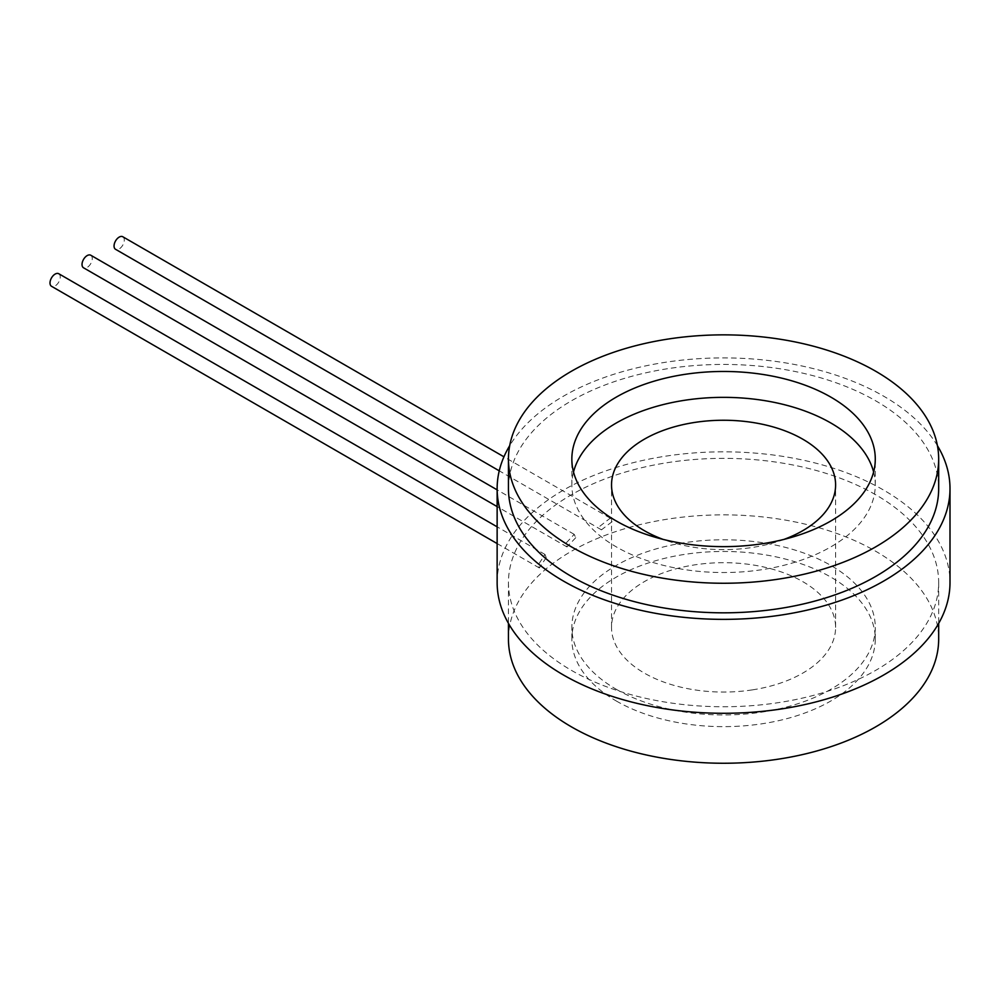 <?xml version="1.0" encoding="UTF-8"?>
<svg xmlns="http://www.w3.org/2000/svg" width="1000" height="1000" viewBox="0 0 1000 1000"><rect width="100%" height="100%" fill="white"/><g stroke="black" fill="none" stroke-linecap="round" stroke-linejoin="round"><path stroke-width="0.75" stroke-dasharray="5 3.75" d="M616.287 689.3A151.713 87.587 0 0 0 781.625 708.288A151.713 87.587 0 0 0 875.275 627.362A151.713 87.587 0 0 0 723.562 539.775A151.713 87.587 0 0 0 571.85 627.362A151.713 87.587 0 0 0 616.287 689.3M616.287 700.987A151.713 87.587 0 0 0 781.625 719.975A151.713 87.587 0 0 0 875.275 639.05A151.713 87.587 0 0 0 723.562 551.462A151.713 87.587 0 0 0 571.85 639.05A151.713 87.587 0 0 0 616.287 700.987M508.45 639.05A215.113 124.2 180 0 1 641.25 524.312A215.113 124.2 180 0 1 875.675 551.237A215.113 124.2 180 0 1 938.675 639.05M875.675 494.738A215.113 124.2 0 0 0 641.25 467.812A215.113 124.2 0 0 0 508.45 582.55A215.113 124.2 0 0 0 723.562 706.75A215.113 124.2 0 0 0 938.675 582.55A215.113 124.2 0 0 0 875.675 494.738M546.213 557.612L539.362 567.95L538.237 564.85L545 554.462L546.213 557.612M575.737 537.688L567 546.925L565.55 543.638L574.2 534.35L575.737 537.688M612.075 521.688L601.462 529.837L599.688 526.375L610.212 518.162L612.075 521.688M508.45 488.638A215.113 124.2 180 0 1 641.25 373.888A215.113 124.2 180 0 1 875.675 400.812A215.113 124.2 180 0 1 938.675 488.638M497.137 582.55A226.438 130.725 180 0 1 636.912 461.775A226.438 130.725 180 0 1 883.675 490.112A226.438 130.725 180 0 1 950 582.55M873.612 471.987A151.713 87.587 180 0 1 875.275 484.938A151.713 87.587 180 0 1 781.625 565.862A151.713 87.587 180 0 1 616.287 546.875A151.713 87.587 180 0 1 571.85 484.938A151.713 87.587 180 0 1 573.525 471.987M937.425 445.675A226.438 130.725 0 0 0 883.675 396.188A226.438 130.725 0 0 0 509.7 445.675M58.75 273.725A7.25 4.188 -60 0 1 58.75 282.1A7.25 4.188 -60 0 1 51.5 286.275M90.775 255.238A7.25 4.188 -60 0 1 90.775 263.612A7.25 4.188 -60 0 1 83.525 267.787M122.788 236.75A7.25 4.188 -60 0 1 122.788 245.125A7.25 4.188 -60 0 1 115.55 249.3M752.463 689.862A112.037 64.688 0 0 0 835.6 627.362A112.037 64.688 0 0 0 723.562 562.688A112.037 64.688 0 0 0 611.525 627.362A112.037 64.688 0 0 0 752.463 689.862M784.1 539.362A112.037 64.688 180 0 1 752.463 547.438A112.037 64.688 180 0 1 663.025 539.362M875.275 639.05L875.275 627.362M571.85 639.05L571.85 627.362M508.45 582.55L508.45 623.375M938.675 582.55L938.675 623.375M875.275 484.938L875.275 459.05M571.85 484.938L571.85 459.05M545 554.462L497.137 526.825M539.362 567.95L497.137 543.562M574.2 534.35L497.137 489.85M567 546.925L497.137 506.587M610.212 518.162L503.938 456.812M601.462 529.837L499.237 470.825M835.6 627.362L835.6 484.938M611.525 627.362L611.525 484.938"/><path stroke-width="1.5" d="M938.675 623.375L938.675 639.05A215.113 124.2 180 0 1 723.562 763.25A215.113 124.2 180 0 1 508.45 639.05L508.45 623.375M875.675 371.238A215.113 124.2 0 0 0 641.25 344.312A215.113 124.2 0 0 0 508.45 459.05A215.113 124.2 0 0 0 723.562 583.25A215.113 124.2 0 0 0 938.675 459.05A215.113 124.2 0 0 0 875.675 371.238M938.675 459.05L938.675 488.638A215.113 124.2 180 0 1 723.562 612.825A215.113 124.2 180 0 1 508.45 488.638L508.45 459.05M616.287 520.988A151.713 87.587 180 0 1 571.85 459.05A151.713 87.587 180 0 1 723.562 371.463A151.713 87.587 180 0 1 875.275 459.05A151.713 87.587 180 0 1 781.625 539.975A151.713 87.587 180 0 1 616.287 520.988M950 488.638L950 582.55A226.438 130.725 180 0 1 723.562 713.288A226.438 130.725 180 0 1 497.137 582.55L497.137 488.638A226.438 130.725 0 0 0 723.562 619.362A226.438 130.725 0 0 0 950 488.638A226.438 130.725 0 0 0 937.425 445.675M573.525 471.987A151.713 87.587 180 0 1 723.562 397.35A151.713 87.587 180 0 1 873.612 471.987M509.7 445.675A226.438 130.725 0 0 0 497.137 488.638M497.137 543.562L51.5 286.275A7.25 4.188 -60 0 1 50 282.962A7.25 4.188 -60 0 1 53.163 275.675A7.25 4.188 -60 0 1 58.75 273.725L497.137 526.825M497.137 506.587L83.525 267.787A7.25 4.188 -60 0 1 82.025 264.475A7.25 4.188 -60 0 1 85.188 257.188A7.25 4.188 -60 0 1 90.775 255.238L497.137 489.85M499.237 470.825L115.55 249.3A7.25 4.188 -60 0 1 114.05 245.987A7.25 4.188 -60 0 1 117.212 238.7A7.25 4.188 -60 0 1 122.788 236.75L503.938 456.812M663.025 539.362A112.037 64.688 180 0 1 611.525 484.938A112.037 64.688 180 0 1 723.562 420.25A112.037 64.688 180 0 1 835.6 484.938A112.037 64.688 180 0 1 784.1 539.362"/></g></svg>

